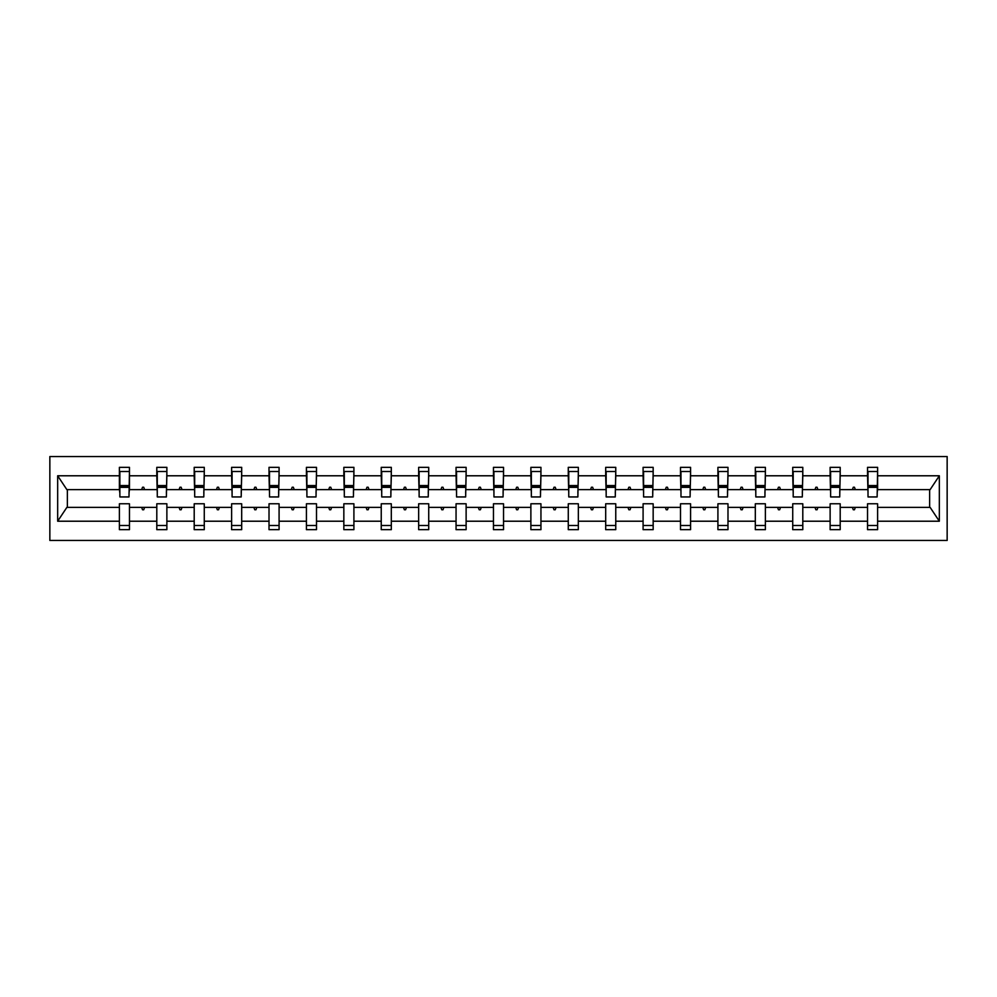 <?xml version="1.0" encoding="UTF-8"?>
<svg xmlns="http://www.w3.org/2000/svg" width="997" height="997" viewBox="0 0 997 997"><rect width="100%" height="100%" fill="white"/><g stroke="black" fill="none" stroke-linecap="round" stroke-linejoin="round"><path stroke-width="1.5" d="M49.85 540.461L947.15 540.461L947.15 456.539L49.85 456.539L49.85 540.461M877.136 493.228L877.609 489.627L930.126 489.627L939.336 475.781L939.336 521.219L877.609 521.219L877.609 503.772L867.54 503.772L867.54 507.373L840.197 507.373L840.197 503.772L830.127 503.772L830.127 507.373L802.797 507.373L802.797 503.772L792.727 503.772L792.727 507.373L765.384 507.373L765.384 503.772L755.315 503.772L755.315 507.373L727.984 507.373L727.984 503.772L717.915 503.772L717.915 507.373L690.572 507.373L690.572 503.772L680.502 503.772L680.502 507.373L653.16 507.373L653.16 503.772L643.09 503.772L643.09 507.373L615.76 507.373L615.76 503.772L605.69 503.772L605.69 507.373L578.347 507.373L578.347 503.772L568.278 503.772L568.278 507.373L540.947 507.373L540.947 503.772L530.878 503.772L530.878 507.373L503.535 507.373L503.535 503.772L493.465 503.772L493.465 507.373L466.122 507.373L466.122 503.772L456.053 503.772L456.053 507.373L428.722 507.373L428.722 503.772L418.653 503.772L418.653 507.373L391.31 507.373L391.31 503.772L381.24 503.772L381.24 507.373L353.91 507.373L353.91 503.772L343.84 503.772L343.84 507.373L316.498 507.373L316.498 503.772L306.428 503.772L306.428 507.373L279.085 507.373L279.085 503.772L269.016 503.772L269.016 507.373L241.685 507.373L241.685 503.772L231.616 503.772L231.616 507.373L204.273 507.373L204.273 503.772L194.203 503.772L194.203 507.373L166.873 507.373L166.873 503.772L156.803 503.772L156.803 507.373L129.46 507.373L129.46 529.669L119.391 529.669L119.391 507.373L66.874 507.373L57.664 521.219L57.664 475.781L66.874 489.627L119.391 489.627L119.391 475.781L57.664 475.781M877.609 521.219L877.609 529.669L867.54 529.669L867.54 507.373M877.609 489.627L877.609 467.331L867.54 467.331L867.54 475.781L840.197 475.781L839.723 493.228M868.013 493.228L867.54 475.781M867.54 521.219L840.197 521.219L840.197 529.669L830.127 529.669L830.127 507.373M840.197 475.781L840.197 467.331L830.127 467.331L830.127 475.781L802.797 475.781L802.311 493.228M830.613 493.228L830.127 475.781M830.127 521.219L802.797 521.219L802.797 529.669L792.727 529.669L792.727 507.373M802.797 475.781L802.797 467.331L792.727 467.331L792.727 475.781L765.384 475.781L764.911 493.228M793.201 493.228L792.727 475.781M792.727 521.219L765.384 521.219L765.384 529.669L755.315 529.669L755.315 507.373M765.384 475.781L765.384 467.331L755.315 467.331L755.315 475.781L727.984 475.781L727.498 493.228M755.801 493.228L755.315 475.781M755.315 521.219L727.984 521.219L727.984 529.669L717.915 529.669L717.915 507.373M727.984 475.781L727.984 467.331L717.915 467.331L717.915 475.781L690.572 475.781L690.098 493.228M718.388 493.228L717.915 475.781M717.915 521.219L690.572 521.219L690.572 529.669L680.502 529.669L680.502 507.373M690.572 475.781L690.572 467.331L680.502 467.331L680.502 475.781L653.16 475.781L652.686 493.228M680.976 493.228L680.502 475.781M680.502 521.219L653.16 521.219L653.16 529.669L643.09 529.669L643.09 507.373M653.16 475.781L653.16 467.331L643.09 467.331L643.09 475.781L615.76 475.781L615.274 493.228M643.576 493.228L643.09 475.781M643.09 521.219L615.76 521.219L615.76 529.669L605.69 529.669L605.69 507.373M615.76 475.781L615.76 467.331L605.69 467.331L605.69 475.781L578.347 475.781L577.874 493.228M606.164 493.228L605.69 475.781M605.69 521.219L578.347 521.219L578.347 529.669L568.278 529.669L568.278 507.373M578.347 475.781L578.347 467.331L568.278 467.331L568.278 475.781L540.947 475.781L540.461 493.228M568.764 493.228L568.278 475.781M568.278 521.219L540.947 521.219L540.947 529.669L530.878 529.669L530.878 507.373M540.947 475.781L540.947 467.331L530.878 467.331L530.878 475.781L503.535 475.781L503.061 493.228M531.351 493.228L530.878 475.781M530.878 521.219L503.535 521.219L503.535 529.669L493.465 529.669L493.465 507.373M503.535 475.781L503.535 467.331L493.465 467.331L493.465 475.781L466.122 475.781L465.649 493.228M493.939 493.228L493.465 475.781M493.465 521.219L466.122 521.219L466.122 529.669L456.053 529.669L456.053 507.373M466.122 475.781L466.122 467.331L456.053 467.331L456.053 475.781L428.722 475.781L428.236 493.228M456.539 493.228L456.053 475.781M456.053 521.219L428.722 521.219L428.722 529.669L418.653 529.669L418.653 507.373M428.722 475.781L428.722 467.331L418.653 467.331L418.653 475.781L391.31 475.781L390.836 493.228M419.126 493.228L418.653 475.781M418.653 521.219L391.31 521.219L391.31 529.669L381.24 529.669L381.24 507.373M391.31 475.781L391.31 467.331L381.24 467.331L381.24 475.781L353.91 475.781L353.424 493.228M381.726 493.228L381.24 475.781M381.24 521.219L353.91 521.219L353.91 529.669L343.84 529.669L343.84 507.373M353.91 475.781L353.91 467.331L343.84 467.331L343.84 475.781L316.498 475.781L316.024 493.228M344.314 493.228L343.84 475.781M343.84 521.219L316.498 521.219L316.498 529.669L306.428 529.669L306.428 507.373M316.498 475.781L316.498 467.331L306.428 467.331L306.428 475.781L279.085 475.781L278.612 493.228M306.902 493.228L306.428 475.781M306.428 521.219L279.085 521.219L279.085 529.669L269.016 529.669L269.016 507.373M279.085 475.781L279.085 467.331L269.016 467.331L269.016 475.781L241.685 475.781L241.199 493.228M269.502 493.228L269.016 475.781M269.016 521.219L241.685 521.219L241.685 529.669L231.616 529.669L231.616 507.373M241.685 475.781L241.685 467.331L231.616 467.331L231.616 475.781L204.273 475.781L203.799 493.228M232.089 493.228L231.616 475.781M231.616 521.219L204.273 521.219L204.273 529.669L194.203 529.669L194.203 507.373M204.273 475.781L204.273 467.331L194.203 467.331L194.203 475.781L166.873 475.781L166.387 493.228M194.689 493.228L194.203 475.781M194.203 521.219L166.873 521.219L166.873 529.669L156.803 529.669L156.803 507.373M166.873 475.781L166.873 467.331L156.803 467.331L156.803 475.781L129.46 475.781L129.46 467.331L119.391 467.331L119.391 475.781M157.277 493.228L156.803 475.781M129.46 507.373L129.46 503.772L119.391 503.772L119.391 507.373M119.391 489.627L119.864 493.228M840.197 521.219L840.197 507.373M802.797 521.219L802.797 507.373M765.384 521.219L765.384 507.373M727.984 521.219L727.984 507.373M690.572 521.219L690.572 507.373M653.16 521.219L653.16 507.373M615.76 521.219L615.76 507.373M578.347 521.219L578.347 507.373M540.947 521.219L540.947 507.373M503.535 521.219L503.535 507.373M466.122 521.219L466.122 507.373M428.722 521.219L428.722 507.373M391.31 521.219L391.31 507.373M353.91 521.219L353.91 507.373M316.498 521.219L316.498 507.373M279.085 521.219L279.085 507.373M241.685 521.219L241.685 507.373M204.273 521.219L204.273 507.373M166.873 521.219L166.873 507.373M939.336 475.781L877.609 475.781M156.803 521.219L129.46 521.219M119.391 521.219L57.664 521.219M852.398 489.627L855.339 489.627L854.466 487.234L853.27 487.234L852.398 489.627L840.197 489.627M867.54 489.627L855.339 489.627M852.398 507.373L853.27 509.766L854.466 509.766L855.339 507.373M814.985 489.627L817.939 489.627L817.066 487.234L815.87 487.234L814.985 489.627L802.797 489.627M830.127 489.627L817.939 489.627M814.985 507.373L815.87 509.766L817.066 509.766L817.939 507.373M777.585 489.627L780.526 489.627L779.654 487.234L778.458 487.234L777.585 489.627L765.384 489.627M792.727 489.627L780.526 489.627M777.585 507.373L778.458 509.766L779.654 509.766L780.526 507.373M740.173 489.627L743.126 489.627L742.254 487.234L741.045 487.234L740.173 489.627L727.984 489.627M755.315 489.627L743.126 489.627M740.173 507.373L741.045 509.766L742.254 509.766L743.126 507.373M702.773 489.627L705.714 489.627L704.842 487.234L703.645 487.234L702.773 489.627L690.572 489.627M717.915 489.627L705.714 489.627M702.773 507.373L703.645 509.766L704.842 509.766L705.714 507.373M665.36 489.627L668.302 489.627L667.429 487.234L666.233 487.234L665.36 489.627L653.16 489.627M680.502 489.627L668.302 489.627M665.36 507.373L666.233 509.766L667.429 509.766L668.302 507.373M627.948 489.627L630.902 489.627L630.029 487.234L628.833 487.234L627.948 489.627L615.76 489.627M643.09 489.627L630.902 489.627M627.948 507.373L628.833 509.766L630.029 509.766L630.902 507.373M590.548 489.627L593.489 489.627L592.617 487.234L591.42 487.234L590.548 489.627L578.347 489.627M605.69 489.627L593.489 489.627M590.548 507.373L591.42 509.766L592.617 509.766L593.489 507.373M553.136 489.627L556.089 489.627L555.217 487.234L554.008 487.234L553.136 489.627L540.947 489.627M568.278 489.627L556.089 489.627M553.136 507.373L554.008 509.766L555.217 509.766L556.089 507.373M515.736 489.627L518.677 489.627L517.804 487.234L516.608 487.234L515.736 489.627L503.535 489.627M530.878 489.627L518.677 489.627M515.736 507.373L516.608 509.766L517.804 509.766L518.677 507.373M478.323 489.627L481.264 489.627L480.392 487.234L479.196 487.234L478.323 489.627L466.122 489.627M493.465 489.627L481.264 489.627M478.323 507.373L479.196 509.766L480.392 509.766L481.264 507.373M440.911 489.627L443.864 489.627L442.992 487.234L441.783 487.234L440.911 489.627L428.722 489.627M456.053 489.627L443.864 489.627M440.911 507.373L441.783 509.766L442.992 509.766L443.864 507.373M403.511 489.627L406.452 489.627L405.58 487.234L404.383 487.234L403.511 489.627L391.31 489.627M418.653 489.627L406.452 489.627M403.511 507.373L404.383 509.766L405.58 509.766L406.452 507.373M366.098 489.627L369.052 489.627L368.167 487.234L366.971 487.234L366.098 489.627L353.91 489.627M381.24 489.627L369.052 489.627M366.098 507.373L366.971 509.766L368.167 509.766L369.052 507.373M328.698 489.627L331.64 489.627L330.767 487.234L329.571 487.234L328.698 489.627L316.498 489.627M343.84 489.627L331.64 489.627M328.698 507.373L329.571 509.766L330.767 509.766L331.64 507.373M291.286 489.627L294.227 489.627L293.355 487.234L292.158 487.234L291.286 489.627L279.085 489.627M306.428 489.627L294.227 489.627M291.286 507.373L292.158 509.766L293.355 509.766L294.227 507.373M253.874 489.627L256.827 489.627L255.955 487.234L254.746 487.234L253.874 489.627L241.685 489.627M269.016 489.627L256.827 489.627M253.874 507.373L254.746 509.766L255.955 509.766L256.827 507.373M216.474 489.627L219.415 489.627L218.542 487.234L217.346 487.234L216.474 489.627L204.273 489.627M231.616 489.627L219.415 489.627M216.474 507.373L217.346 509.766L218.542 509.766L219.415 507.373M179.061 489.627L182.015 489.627L181.13 487.234L179.934 487.234L179.061 489.627L166.873 489.627M194.203 489.627L182.015 489.627M179.061 507.373L179.934 509.766L181.13 509.766L182.015 507.373M141.661 489.627L144.602 489.627L143.73 487.234L142.534 487.234L141.661 489.627L129.46 489.627L129.46 475.781M156.803 489.627L144.602 489.627M141.661 507.373L142.534 509.766L143.73 509.766L144.602 507.373M129.46 489.627L128.987 493.228M939.336 521.219L930.126 507.373L877.609 507.373M67.36 489.627L67.36 507.373M929.64 507.373L929.64 489.627M119.864 487.346L119.864 471.519L129.46 471.519L128.987 496.942L119.864 496.942L119.864 487.346L128.987 487.346M119.391 525.481L129.46 525.481M157.277 487.346L157.277 471.519L166.873 471.519L166.387 496.942L157.277 496.942L157.277 487.346L166.387 487.346M156.803 525.481L166.873 525.481M194.689 487.346L194.689 471.519L204.273 471.519L203.799 496.942L194.689 496.942L194.689 487.346L203.799 487.346M194.203 525.481L204.273 525.481M232.089 487.346L232.089 471.519L241.685 471.519L241.199 496.942L232.089 496.942L232.089 487.346L241.199 487.346M231.616 525.481L241.685 525.481M269.502 487.346L269.502 471.519L279.085 471.519L278.612 496.942L269.502 496.942L269.502 487.346L278.612 487.346M269.016 525.481L279.085 525.481M306.902 487.346L306.902 471.519L316.498 471.519L316.024 496.942L306.902 496.942L306.902 487.346L316.024 487.346M306.428 525.481L316.498 525.481M344.314 487.346L344.314 471.519L353.91 471.519L353.424 496.942L344.314 496.942L344.314 487.346L353.424 487.346M343.84 525.481L353.91 525.481M381.726 487.346L381.726 471.519L391.31 471.519L390.836 496.942L381.726 496.942L381.726 487.346L390.836 487.346M381.24 525.481L391.31 525.481M419.126 487.346L419.126 471.519L428.722 471.519L428.236 496.942L419.126 496.942L419.126 487.346L428.236 487.346M418.653 525.481L428.722 525.481M456.539 487.346L456.539 471.519L466.122 471.519L465.649 496.942L456.539 496.942L456.539 487.346L465.649 487.346M456.053 525.481L466.122 525.481M493.939 487.346L493.939 471.519L503.535 471.519L503.061 496.942L493.939 496.942L493.939 487.346L503.061 487.346M493.465 525.481L503.535 525.481M531.351 487.346L531.351 471.519L540.947 471.519L540.461 496.942L531.351 496.942L531.351 487.346L540.461 487.346M530.878 525.481L540.947 525.481M568.764 487.346L568.764 471.519L578.347 471.519L577.874 496.942L568.764 496.942L568.764 487.346L577.874 487.346M568.278 525.481L578.347 525.481M606.164 487.346L606.164 471.519L615.76 471.519L615.274 496.942L606.164 496.942L606.164 487.346L615.274 487.346M605.69 525.481L615.76 525.481M643.576 487.346L643.576 471.519L653.16 471.519L652.686 496.942L643.576 496.942L643.576 487.346L652.686 487.346M643.09 525.481L653.16 525.481M680.976 487.346L680.976 471.519L690.572 471.519L690.098 496.942L680.976 496.942L680.976 487.346L690.098 487.346M680.502 525.481L690.572 525.481M718.388 487.346L718.388 471.519L727.984 471.519L727.498 496.942L718.388 496.942L718.388 487.346L727.498 487.346M717.915 525.481L727.984 525.481M755.801 487.346L755.801 471.519L765.384 471.519L764.911 496.942L755.801 496.942L755.801 487.346L764.911 487.346M755.315 525.481L765.384 525.481M793.201 487.346L793.201 471.519L802.797 471.519L802.311 496.942L793.201 496.942L793.201 487.346L802.311 487.346M792.727 525.481L802.797 525.481M830.613 487.346L830.613 471.519L840.197 471.519L839.723 496.942L830.613 496.942L830.613 487.346L839.723 487.346M830.127 525.481L840.197 525.481M868.013 487.346L868.013 471.519L877.609 471.519L877.136 496.942L868.013 496.942L868.013 487.346L877.136 487.346M867.54 525.481L877.609 525.481M119.864 485.913L128.987 485.913M157.277 485.913L166.387 485.913M194.689 485.913L203.799 485.913M232.089 485.913L241.199 485.913M269.502 485.913L278.612 485.913M306.902 485.913L316.024 485.913M344.314 485.913L353.424 485.913M381.726 485.913L390.836 485.913M419.126 485.913L428.236 485.913M456.539 485.913L465.649 485.913M493.939 485.913L503.061 485.913M531.351 485.913L540.461 485.913M568.764 485.913L577.874 485.913M606.164 485.913L615.274 485.913M643.576 485.913L652.686 485.913M680.976 485.913L690.098 485.913M718.388 485.913L727.498 485.913M755.801 485.913L764.911 485.913M793.201 485.913L802.311 485.913M830.613 485.913L839.723 485.913M868.013 485.913L877.136 485.913M119.864 485.551L128.987 485.551M157.277 485.551L166.387 485.551M194.689 485.551L203.799 485.551M232.089 485.551L241.199 485.551M269.502 485.551L278.612 485.551M306.902 485.551L316.024 485.551M344.314 485.551L353.424 485.551M381.726 485.551L390.836 485.551M419.126 485.551L428.236 485.551M456.539 485.551L465.649 485.551M493.939 485.551L503.061 485.551M531.351 485.551L540.461 485.551M568.764 485.551L577.874 485.551M606.164 485.551L615.274 485.551M643.576 485.551L652.686 485.551M680.976 485.551L690.098 485.551M718.388 485.551L727.498 485.551M755.801 485.551L764.911 485.551M793.201 485.551L802.311 485.551M830.613 485.551L839.723 485.551M868.013 485.551L877.136 485.551"/></g></svg>
